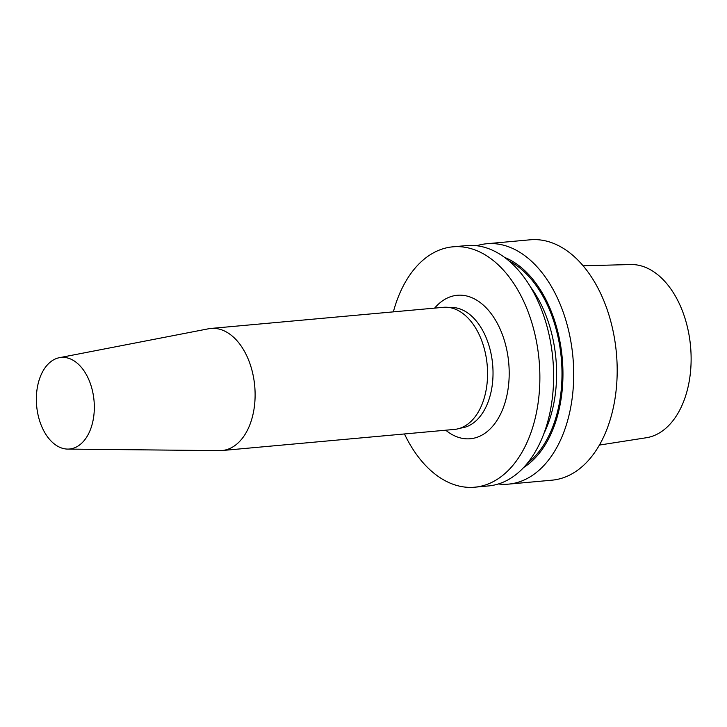 <?xml version="1.0" encoding="UTF-8"?>
<svg xmlns="http://www.w3.org/2000/svg" width="727" height="727" viewBox="0 0 727 727"><rect width="100%" height="100%" fill="white"/><g stroke="black" fill="none" stroke-linecap="round" stroke-linejoin="round"><path stroke-width="1.09" d="M476.748 245.735A120.682 75.617 84.8 0 1 486.69 243.754L530.174 239.801A120.682 75.617 84.8 0 1 604.182 301.605A120.682 75.617 84.8 0 1 606.827 429.448A120.682 75.617 84.8 0 1 552.02 480.174L508.536 484.127A120.682 75.617 84.8 0 1 498.395 483.964M486.69 243.754A120.682 75.617 84.8 0 1 560.699 305.558A120.682 75.617 84.8 0 1 563.352 433.401A120.682 75.617 84.8 0 1 508.536 484.127M40.294 376.759A45.974 28.807 -95.2 0 0 40.803 424.186A45.974 28.807 -95.2 0 0 67.675 449.086A45.974 28.807 -95.2 0 0 94.028 400.613A45.974 28.807 -95.2 0 0 59.369 357.693A45.974 28.807 -95.2 0 0 40.294 376.759M59.369 357.693L208.504 328.786A61.295 38.413 84.8 0 1 210.912 328.44A61.295 38.413 84.8 0 1 248.507 359.838A61.295 38.413 84.8 0 1 249.852 424.768A61.295 38.413 84.8 0 1 222.008 450.54A61.295 38.413 84.8 0 1 219.581 450.631L67.675 449.086M210.912 328.44L443.37 307.321A61.295 38.413 84.8 0 1 480.956 338.709A61.295 38.413 84.8 0 1 482.31 403.649A61.295 38.413 84.8 0 1 454.466 429.412L222.008 450.54M504.547 257.376A110.713 69.374 84.8 0 1 553.456 428.067A110.713 69.374 84.8 0 1 523.649 467.506M393.362 311.865A120.682 75.617 84.8 0 1 452.857 246.826L466.607 245.581A120.682 75.617 84.8 0 1 540.615 307.385A120.682 75.617 84.8 0 1 543.269 435.228A120.682 75.617 84.8 0 1 488.453 485.945L474.704 487.199A120.682 75.617 84.8 0 1 404.457 433.955M452.857 246.826A120.682 75.617 84.8 0 1 526.866 308.639A120.682 75.617 84.8 0 1 529.52 436.473A120.682 75.617 84.8 0 1 474.704 487.199M583.109 265.791L630.563 264.537A87.031 54.534 84.8 0 1 663.887 280.431A87.031 54.534 84.8 0 1 690.323 373.569A87.031 54.534 84.8 0 1 646.303 437.745L599.402 445.069M449.468 307.53A60.532 37.931 84.8 0 1 486.527 338.6A60.532 37.931 84.8 0 1 487.835 402.667A60.532 37.931 84.8 0 1 460.427 428.103M434.637 308.112A72.028 45.129 84.8 0 1 493.079 316.345A72.028 45.129 84.8 0 1 503.02 408.465A72.028 45.129 84.8 0 1 445.733 430.202M530.528 287.001A105.36 66.021 84.8 0 1 547.558 425.259A105.36 66.021 84.8 0 1 543.851 433.683M509.091 260.984A109.186 68.42 84.8 0 1 552.62 427.194A109.186 68.42 84.8 0 1 527.457 463.135"/></g></svg>
